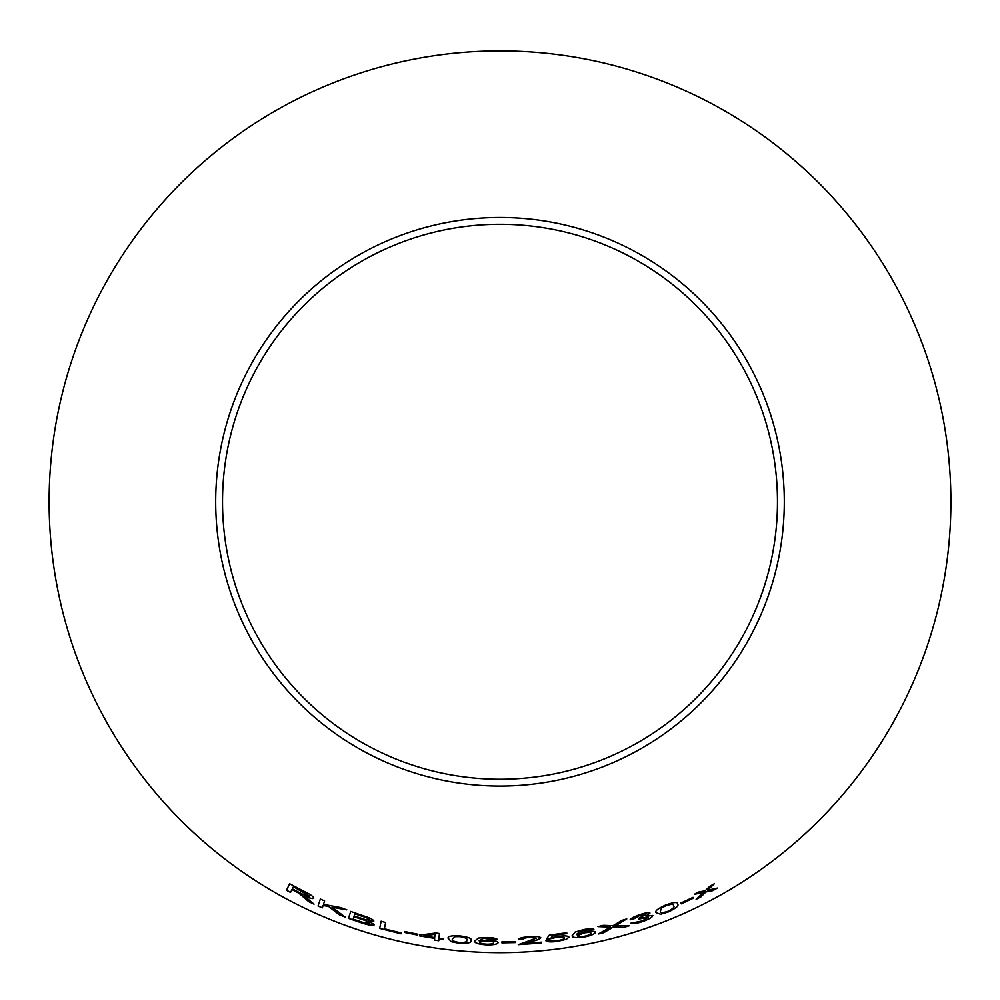 <?xml version="1.0" encoding="UTF-8"?>
<svg xmlns="http://www.w3.org/2000/svg" width="1000" height="1000" viewBox="0 0 1000 1000"><rect width="100%" height="100%" fill="white"/><g stroke="black" fill="none" stroke-linecap="round" stroke-linejoin="round"><path stroke-width="1.5" d="M500 50.888A450.887 450.887 0 0 1 890.487 727.225A450.887 450.887 0 0 1 109.513 727.225A450.887 450.887 0 0 1 500 50.888M500 217.475A284.3 284.3 0 0 1 746.213 643.925A284.3 284.3 0 0 1 253.787 643.925A284.3 284.3 0 0 1 500 217.475M717.375 888.1L707.712 890.2L714.35 883.737L709.8 886.25L705.113 890.837L699.2 891.838L694.35 894.287L703.238 892.613L696.15 899.287L700.85 896.925L705.875 891.988L712.7 890.675L717.375 888.1M693.475 898.125L693.062 897.325L680.975 903.025L681.388 903.825L693.475 898.125M656.213 912.763L660.588 914.25L668.325 911.963C676.2 908.188 679.275 905.537 677.55 904.013C677.763 901.737 673.763 902.1 665.55 905.075C657.625 908.7 654.513 911.263 656.213 912.763M623.987 927.337L629.525 925.7L615.7 925.675L626.75 918.938L621.875 920.387L613.038 925.7L603.387 925.325L597.987 926.612L610.538 927.113L598.25 934.013L603.713 932.725L613.15 927.163L623.987 927.337L629.5 925.625M639.513 914.762C633.95 916.688 630.825 918.375 630.125 919.825L634.325 918.65L639.875 915.413L645.775 914.562L638.763 918.263L638.6 919.15L648.512 917.1L642.212 920.925L631.038 923.213C632.55 924.125 636.362 923.6 642.463 921.612C649.163 919.188 652.613 917.15 652.825 915.5L645.95 916.087L649.975 913.075C648.75 912.25 645.263 912.812 639.513 914.762M595.288 932.188C594.65 930.913 591.05 930.875 584.487 932.05L576.325 934.587L580.037 931.275L593.875 929.287C592.638 928.4 589.212 928.5 583.612 929.6L575.112 932.05L572.175 935.675C571.925 937.8 576.237 938.2 585.1 936.875C591.975 935.288 595.375 933.725 595.288 932.188M551.263 937.675L552.888 935.512L566.838 933.587L566.725 932.738L549.338 935.075L546.425 939.15L556.763 937.325C561.6 936.75 564.163 936.95 564.45 937.913C564.487 938.975 562.1 939.912 557.288 940.7L545.85 940.75C547.1 941.963 550.95 942.188 557.375 941.425L566.438 939.262L568.975 937.15C568.362 935.825 564.637 935.562 557.8 936.388L551.263 937.675L552.888 935.512M518.438 939.45L522.888 939.325C522.95 938.413 525.175 937.788 529.575 937.438L536.362 938.175L518.288 944.663L541.525 943.025L541.413 942.175L524.188 943.5L530.812 941.663C536.413 940.462 539.738 939.175 540.8 937.8C539.862 936.587 536.125 936.225 529.587 936.7C522.837 937.163 519.125 938.075 518.438 939.45M515.2 942.6L515.188 941.7L501.875 941.963L501.887 942.862L515.2 942.6L515.188 941.625M498.1 942.625C497.775 941.25 494.288 940.413 487.638 940.113L479.113 940.788L483.512 938.375L497.413 939.5C496.425 938.35 493.075 937.7 487.375 937.525L478.537 938.037L474.825 940.925C474.1 942.938 478.188 944.275 487.113 944.938C494.15 944.925 497.812 944.15 498.1 942.625M448.162 938.4L451.362 941.725L459.263 943.288C467.95 943.575 471.887 942.65 471.05 940.5C472.262 938.6 468.55 937.062 459.925 935.9C451.238 935.45 447.325 936.287 448.162 938.4M438.988 938.188L439.412 933.5L435.913 933L419.625 935.1L419.55 935.913L434.625 938.388L434.475 940.125L438.762 940.738L438.925 939L443.638 939.625L443.713 938.812L438.988 938.188M417.7 935.125L417.887 934.237L404.85 931.562L404.675 932.45L417.7 935.125L417.9 934.163M381.138 921.263L379.675 928.4L401.062 933.812L401.238 932.975L384.363 928.787L385.637 922.5L381.138 921.263M363.263 915.775L350.737 911.438L348.45 918.35L361.188 922.75C368.525 925.212 372.938 925.863 374.425 924.7L368.638 921.075L373.837 921.075C373.237 919.55 369.712 917.788 363.263 915.775M345.1 917.013L332.038 907.262L346.763 909.862L340.838 907.613L323.475 904.362L324.613 900.925L320.337 899.038L318.038 905.987L322.325 907.862L323.113 905.45L328.8 906.612L339.325 914.825L345.1 917.013M305.25 898.312L308.762 901.688L314.037 904.175L304.025 895.713C309.425 898.225 312.688 899.075 313.788 898.25C313.55 896.587 310.1 894.175 303.438 891.012L289.675 883.763L286.438 890.238L290.525 892.45L291.962 889.575L299.025 893.312L308.762 901.688M500 224.288A277.5 277.5 0 0 1 740.312 640.525A277.5 277.5 0 0 1 259.688 640.525A277.5 277.5 0 0 1 500 224.288M291.962 889.575L299.05 893.238L305.287 898.238M308.8 901.612L314.075 904.1M313.812 898.175C312.712 899 309.462 898.15 304.062 895.638L304.025 895.713M289.713 883.7L286.438 890.238M286.475 890.175L290.562 892.375M293.4 886.688L303.288 891.737L309.462 896.188C308.25 896.637 305.487 895.725 301.188 893.45L292.337 888.838L293.4 886.688L309.462 896.188M323.113 905.45L328.837 906.55L339.35 914.75L345.125 916.938M346.8 909.8L332.038 907.262M320.375 898.962L318.038 905.987M318.075 905.913L322.35 907.788M350.763 911.363L348.45 918.35M348.488 918.275L361.188 922.75M361.213 922.675C368.55 925.138 372.962 925.788 374.45 924.625M373.862 921L368.638 921.075M354.875 913.825L361.575 916.038C366.275 917.412 368.9 918.65 369.425 919.75L365.662 919.688L354.188 915.913L354.875 913.825L361.55 916.112C366.25 917.487 368.875 918.725 369.4 919.825M353.925 916.725L361.662 919.287C366.575 920.763 369.288 922.062 369.825 923.213L364.475 922.887L353.125 919.1L353.925 916.725L361.637 919.362C366.55 920.837 369.263 922.138 369.8 923.288M381.15 921.188L379.675 928.4M379.7 928.325L401.075 933.737M404.875 931.488L404.688 932.362L417.713 935.05M419.637 935.025L419.55 935.913M419.562 935.837L434.625 938.388M434.637 938.312L434.475 940.125M434.487 940.05L438.775 940.662M443.65 939.55L438.925 939M423.8 935.837L435.012 934.237L434.7 937.575L423.8 935.837L435 934.312L434.7 937.575M448.175 938.312L451.362 941.725M451.375 941.65L459.263 943.288M459.275 943.2C467.962 943.5 471.887 942.575 471.062 940.425M452.587 938.888L455.037 936.612L459.825 936.55C465.613 937.55 467.887 938.737 466.637 940.113L466.625 940.188C467.612 941.762 465.175 942.562 459.338 942.55C453.575 941.488 451.325 940.263 452.587 938.888L455.025 936.688L459.812 936.625C465.613 937.625 467.887 938.812 466.625 940.188M474.837 940.837C474.1 942.862 478.2 944.2 487.125 944.862C494.15 944.837 497.812 944.075 498.1 942.55M483.512 938.375L479.113 940.788M483.512 938.3L487.125 938.263M487.125 938.175L491.463 938.737M491.463 938.662L493.113 939.525M493.113 939.45L497.413 939.425M479.812 942.212L479.812 942.125C479.988 941.2 482.312 940.763 486.788 940.8C491.3 941.025 493.6 941.612 493.675 942.562L493.675 942.65C493.713 943.625 491.5 944.15 487.025 944.2C482.362 943.9 479.95 943.238 479.812 942.212C479.988 941.287 482.312 940.837 486.788 940.888C491.3 941.1 493.6 941.688 493.675 942.65M501.875 941.888L501.887 942.775L515.2 942.525M518.438 939.375L522.888 939.325M522.888 939.237C522.95 938.337 525.175 937.712 529.575 937.362L529.575 937.438M529.575 937.362L536.362 938.175M518.288 944.575L541.525 942.95M530.812 941.663L524.188 943.5M530.812 941.587C536.413 940.387 539.738 939.1 540.788 937.712M552.875 935.425L566.838 933.587M566.825 933.5L566.712 932.663M546.413 939.062L550.475 938.8M550.462 938.725L556.763 937.325M556.75 937.237C561.587 936.675 564.15 936.862 564.438 937.837L564.45 937.913M545.85 940.662C547.1 941.875 550.938 942.1 557.362 941.35L557.375 941.425M557.362 941.35L566.438 939.262M566.425 939.188L568.962 937.075M572.163 935.588C571.912 937.712 576.225 938.112 585.087 936.787C591.962 935.212 595.35 933.65 595.262 932.113M580.037 931.275L576.325 934.587M580.025 931.2L583.538 930.362M583.525 930.288L587.888 929.862M587.875 929.788L589.688 930.275M589.663 930.2L593.862 929.212M577.35 935.825L583.825 932.913C588.288 932.125 590.662 932.2 590.95 933.112L590.962 933.188C591.237 934.137 589.2 935.125 584.85 936.175C580.225 936.912 577.725 936.787 577.35 935.825C577.3 934.887 579.462 933.938 583.837 932.987C588.3 932.212 590.675 932.275 590.962 933.188M630.1 919.75L634.325 918.65M634.3 918.575L639.875 915.413M639.85 915.337L645.775 914.562M638.575 919.075L641.462 918.075M641.438 918L648.512 917.1M631.013 923.138C632.525 924.05 636.337 923.525 642.438 921.538L642.463 921.612M642.438 921.538C649.137 919.112 652.588 917.075 652.8 915.425M649.95 913L645.95 916.087M598.237 933.938L603.7 932.65L613.125 927.087L623.962 927.262M626.725 918.863L615.7 925.675M597.962 926.538L610.538 927.113M656.188 912.688L660.588 914.25M660.562 914.175L668.325 911.963M668.3 911.888C676.175 908.125 679.25 905.462 677.525 903.938M660.375 911.15L661.513 907.975L665.75 905.7C671.363 903.9 673.925 903.9 673.425 905.713L673.462 905.788C675.062 906.737 673.263 908.575 668.062 911.287C662.45 913.012 659.887 912.962 660.375 911.15L661.55 908.05L665.788 905.775C671.4 903.962 673.95 903.975 673.462 905.788M680.938 902.962L681.35 903.763L693.438 898.062M696.112 899.225L700.812 896.862L705.837 891.912L712.663 890.612L717.337 888.037M714.312 883.662L707.712 890.2M694.312 894.212L703.238 892.613"/></g></svg>
